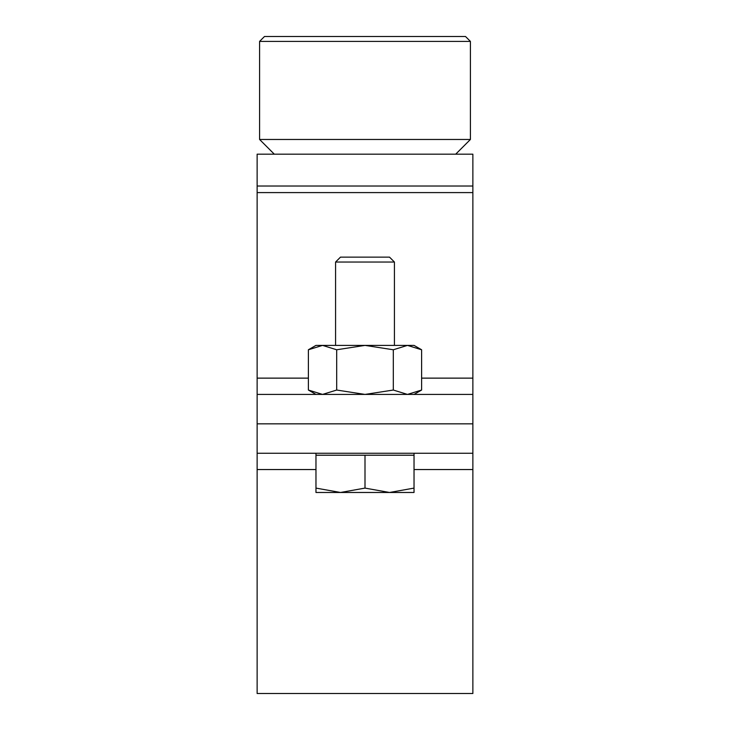 <?xml version="1.0" encoding="UTF-8"?>
<svg xmlns="http://www.w3.org/2000/svg" width="730" height="730" viewBox="0 0 730 730"><rect width="100%" height="100%" fill="white"/><g stroke="black" fill="none" stroke-linecap="round" stroke-linejoin="round"><path stroke-width="1.09" d="M472.867 186.022L472.867 154.176L257.133 154.176L257.133 394.419L472.867 394.419L472.867 186.022L257.133 186.022M472.867 394.419L472.867 423.838L257.133 423.838L472.867 423.838L472.867 453.257L257.133 453.257L257.133 394.419M264.488 36.5L465.512 36.5L470.412 41.4L259.588 41.4L264.488 36.5M274.298 154.176L259.588 139.466L470.412 139.466L470.412 41.4M472.867 453.257L472.867 693.5L257.133 693.5L257.133 453.257M340.481 492.476L389.519 492.476L414.029 488.096L414.029 492.476L389.519 492.476L365 488.096L340.481 492.476L315.971 488.096L315.971 492.476L340.481 492.476M315.971 453.257L315.971 488.096M414.029 453.257L414.029 488.096M335.581 262.034L340.481 257.133L389.519 257.133L394.419 262.034L335.581 262.034L335.581 345.39M394.419 262.034L394.419 345.39M414.029 455.219L365 455.219L365 488.096M365 455.219L315.971 455.219M322.541 345.39L315.971 345.39L308.388 349.77L322.541 345.39L336.694 349.77L365 345.39L393.306 349.77L407.459 345.39L421.612 349.77L407.459 345.39L322.541 345.39L308.388 349.77L308.388 390.039L315.971 394.419M414.029 394.419L421.612 390.039L407.459 394.419L393.306 390.039L365 394.419L336.694 390.039L322.541 394.419L308.388 390.039M336.694 390.039L336.694 349.77M421.612 390.039L421.612 349.77L414.029 345.39L407.459 345.39M393.306 390.039L393.306 349.77M472.867 192.592L257.133 192.592M472.867 378.131L421.612 378.131M308.388 378.131L257.133 378.131M472.867 469.545L414.029 469.545M315.971 469.545L257.133 469.545M259.588 139.466L259.588 41.4M455.702 154.176L470.412 139.466"/></g></svg>

